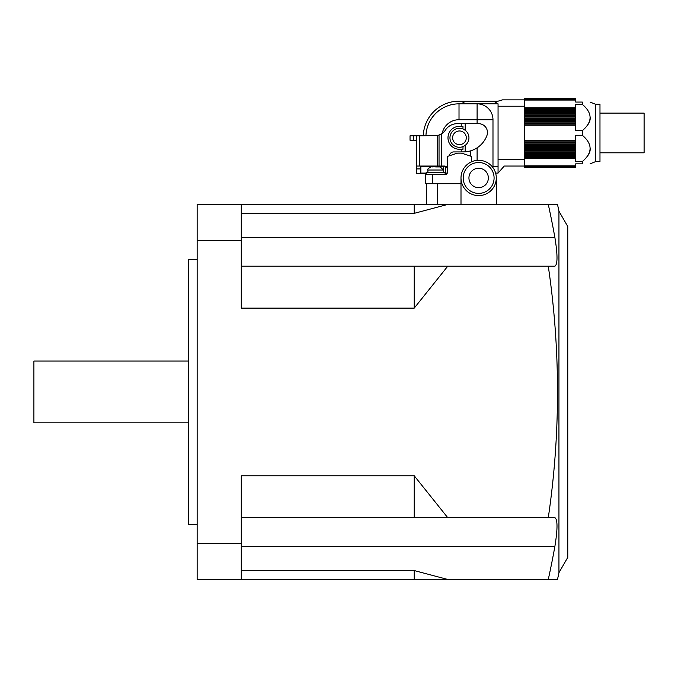 <?xml version="1.0" encoding="UTF-8"?>
<svg xmlns="http://www.w3.org/2000/svg" width="678" height="678" viewBox="0 0 678 678"><rect width="100%" height="100%" fill="white"/><g stroke="black" fill="none" stroke-linecap="round" stroke-linejoin="round"><path stroke-width="1.02" d="M188.323 422.835L33.9 422.835L33.9 361.06L188.323 361.06M197.145 524.314L188.323 524.314L188.323 259.581L197.145 259.581M460.998 177.958A17.645 17.645 0 0 0 478.643 195.603A17.645 17.645 0 0 0 496.296 177.958A17.645 17.645 0 0 0 478.643 160.305A17.645 17.645 0 0 0 460.998 177.958L460.998 204.425M494.084 177.958A15.441 15.441 0 0 1 478.643 193.399A15.441 15.441 0 0 1 463.201 177.958A15.441 15.441 0 0 1 478.643 162.517A15.441 15.441 0 0 1 494.084 177.958A15.441 15.441 0 0 0 478.643 162.517A15.441 15.441 0 0 0 463.201 177.958M435.623 166.924L440.259 166.924L435.623 166.924M426.14 174.424L426.14 172.661L445.115 172.661L445.115 174.424M558.943 211.205L558.943 572.69L567.766 557.401L567.766 226.494L558.943 211.205A882.425 882.425 0 0 0 557.502 204.425L548.282 204.425A873.425 873.425 0 0 1 554.892 237.52C557.706 254.911 557.706 264.471 554.892 266.2L447.76 266.2L414.224 308.117L241.275 308.117L241.275 240.605L197.145 240.605L197.145 543.281L241.275 543.281L241.275 475.778L414.224 475.778L447.76 517.695L548.282 517.695A862.272 862.272 0 0 0 548.282 266.2M548.282 517.695L554.892 517.695C557.706 519.382 557.706 528.942 554.892 546.375A873.425 873.425 0 0 1 548.282 579.461L557.502 579.461A882.425 882.425 0 0 0 558.943 572.69M599.979 113.099L644.1 113.099L644.1 152.804L599.979 152.804M447.539 167.627A37.502 37.502 0 0 1 445.336 166.813L443.505 166.483L443.505 172.661M595.564 104.276L599.979 104.276L599.979 161.635L595.564 161.635L595.564 104.276L590.089 102.064M575.715 100.047L524.535 100.047L524.535 140.668L575.715 140.668L575.715 135.253L582.326 135.253L582.326 130.651L575.715 130.651L575.715 104.361L582.326 104.361L582.326 102.064C592.657 102.064 592.657 102.064 582.326 102.064C592.657 102.064 592.657 102.064 582.326 102.064L575.715 102.064L575.715 98.539L524.535 98.674L575.715 98.674M582.326 135.253C592.665 143.999 592.665 152.762 582.326 161.542L582.326 163.839C592.657 163.839 592.657 163.839 582.326 163.839C592.657 163.839 592.657 163.839 582.326 163.839L575.715 163.839L575.715 165.856L524.535 165.856L524.535 158.135L575.715 158.135L575.715 140.668M595.564 161.635L590.089 163.839M587.919 155.609L589.767 152.169M589.784 152.126L590.47 148.397M466.295 137.804A6.839 6.839 0 0 0 459.455 130.964A6.839 6.839 0 0 0 452.616 137.804A6.839 6.839 0 0 0 459.455 144.643A6.839 6.839 0 0 0 466.295 137.804M465.184 145.363L462.981 146.609A9.484 9.484 0 0 1 449.963 137.804A9.484 9.484 0 0 1 462.981 128.998L465.184 130.252L465.184 123.684L478.643 123.684A8.822 8.822 0 0 1 486.906 135.608A25.145 25.145 0 0 1 465.184 151.855L465.184 145.363A9.484 9.484 0 0 0 465.184 130.252M462.981 146.609L462.981 149.279L459.455 149.279A11.475 11.475 0 0 1 447.98 137.804A11.475 11.475 0 0 1 459.455 126.337L462.981 126.337L462.981 128.998M241.275 543.281L241.275 579.461L414.224 579.461L414.224 570.554L241.275 570.554M241.275 579.461L197.145 579.461L197.145 543.281M548.282 579.461L414.224 579.461M197.145 240.605L197.145 204.425L414.224 204.425L414.224 213.341L241.275 213.341M548.282 204.425L414.224 204.425M447.76 204.425L414.224 213.341M241.275 266.2L447.76 266.2M414.224 266.2L414.224 308.117M447.76 579.461L414.224 570.554M241.275 517.695L447.76 517.695M414.224 517.695L414.224 475.778M477.1 123.684L477.1 119.718L459.014 119.718L459.014 103.836A33.095 33.095 0 0 0 425.937 135.82A33.095 33.095 0 0 1 459.014 103.836L498.059 103.836L498.059 173.102L495.61 173.102M426.14 173.102L420.843 173.102L420.843 166.483L443.505 166.483M424.598 173.102L416.436 173.322L416.436 168.915L420.843 168.915M416.436 166.042L419.741 166.042L419.741 135.82L416.436 135.82L416.436 168.915M424.598 166.483L424.598 166.042M461.218 126.337L461.218 123.684L465.184 123.684M439.039 166.042L439.039 135.024A13.238 13.238 0 0 1 437.395 135.507L437.395 166.042L441.327 166.042L441.327 133.939A13.238 13.238 0 0 0 445.522 129.947A14.119 14.119 0 0 1 457.252 123.684L461.218 123.684M416.436 173.322L424.598 173.322M441.327 133.939L439.039 135.024M437.395 166.042L419.741 166.042M441.327 166.042L444.641 166.042A37.061 37.061 0 0 0 447.539 167.169M419.741 135.82L437.395 135.507M410.037 135.82L410.037 140.236L410.037 135.82L416.436 135.82M413.563 135.82L413.563 140.236L416.436 140.236M413.563 140.236L410.037 140.236M449.336 155.796A4.415 4.415 0 0 1 453.718 151.923L461.218 151.923L461.218 149.279M461.218 151.923L465.184 151.855M470.481 150.897L470.481 156.101M498.059 173.102L504.237 166.042L524.535 166.042L524.535 167.364L575.715 167.364L575.715 165.856M524.535 98.674L524.535 99.861L502.474 99.861L498.059 101.183L465.625 101.183L461.218 103.836M524.535 98.539L575.715 98.539M524.535 106.226L498.059 106.226M498.059 159.686L524.535 159.686M524.535 98.793L575.715 98.793M524.535 119.481L575.715 119.481M524.535 118.43L575.715 118.43M575.715 153.643L524.535 153.643L524.535 152.711L575.715 152.711M524.535 99.174L575.715 99.174M524.535 99.412L575.715 99.412M524.535 121.769L575.715 121.769M524.535 122.871L575.715 122.871M575.715 156.406L524.535 156.406L524.535 155.55L575.715 155.55M524.535 110.353L575.715 110.353M524.535 109.497L575.715 109.497M575.715 144.134L524.535 144.134L524.535 143.041L575.715 143.041M524.535 107.768L575.715 107.768M524.535 125.235L575.715 125.235M524.535 112.26L575.715 112.26M524.535 113.192L575.715 113.192M575.715 147.473L524.535 147.473L524.535 146.423L575.715 146.423M524.535 115.252L575.715 115.252M524.535 116.243L575.715 116.243M575.715 150.66L524.535 150.66L524.535 149.66L575.715 149.66M524.535 166.729L575.715 166.729M524.535 166.491L575.715 166.491M582.326 161.542L575.715 161.542L575.715 158.135M524.535 167.11L575.715 167.11M524.535 167.237L575.715 167.237M587.919 124.727L589.767 121.277M589.784 121.235L590.47 117.506M582.326 104.361C592.665 113.116 592.665 121.879 582.326 130.651M524.535 156.406L524.535 158.135M524.535 153.643L524.535 155.55M524.535 150.66L524.535 152.711M524.535 147.473L524.535 149.66M524.535 144.134L524.535 146.423M524.535 140.668L524.535 143.041M492.982 119.718L492.982 166.483L492.982 119.718A15.882 15.882 0 0 0 477.1 103.836A15.882 15.882 0 0 1 492.982 119.718L477.1 119.718L477.1 103.836M423.292 135.82A35.739 35.739 0 0 1 459.014 101.183L465.625 101.183M498.059 103.836L493.643 101.183M492.059 166.483L498.059 166.483M445.336 166.813L445.336 173.102M425.92 166.483L425.92 166.042M425.699 173.102L425.699 183.696L425.699 174.424L446.217 174.424L446.217 173.102L445.115 173.102M446.217 173.102L447.539 173.102L447.539 156.398L456.565 153.389A4.415 4.415 0 0 1 457.964 153.16L460.938 153.16A4.415 4.415 0 0 1 462.337 153.389L471.363 156.398L471.363 161.881M432.318 174.424L432.318 183.696L460.998 183.696M432.318 183.696L425.699 183.696M426.36 204.425L426.36 183.696M496.296 204.425L496.296 177.958M241.275 204.425L241.275 240.605M468.939 177.958A9.704 9.704 0 0 0 478.643 187.662A9.704 9.704 0 0 0 488.355 177.958A9.704 9.704 0 0 0 478.643 168.246A9.704 9.704 0 0 0 468.939 177.958M440.259 166.924L443.344 170.017L427.903 170.017L427.903 172.661M241.275 237.52L554.892 237.52M241.275 546.375L554.892 546.375M524.535 117.057L575.715 117.057M524.535 118.167L575.715 118.167M524.535 150.83L575.715 150.83M524.535 151.88L575.715 151.88M524.535 114.023L575.715 114.023M524.535 115.074L575.715 115.074M524.535 147.736L575.715 147.736M524.535 148.846L575.715 148.846M524.535 108.616L575.715 108.616M524.535 141.092L575.715 141.092M524.535 142.304L575.715 142.304M524.535 111.2L575.715 111.2M524.535 112.175L575.715 112.175M524.535 144.482L575.715 144.482M524.535 145.643L575.715 145.643M524.535 123.608L575.715 123.608M524.535 124.811L575.715 124.811M524.535 157.288L575.715 157.288M524.535 120.26L575.715 120.26M524.535 121.43L575.715 121.43M524.535 153.737L575.715 153.737M524.535 154.703L575.715 154.703M477.1 160.372L477.1 147.838M459.014 119.718A17.204 17.204 0 0 0 442.166 133.388M441.802 166.042L441.802 166.483M437.268 166.924L437.268 166.483M432.318 166.483L432.318 166.924M437.395 183.696L437.395 204.425M443.344 170.017L443.344 172.661M575.715 167.364L524.535 167.364M427.903 170.017C427.013 169.568 428.038 168.534 430.996 166.924"/></g></svg>
